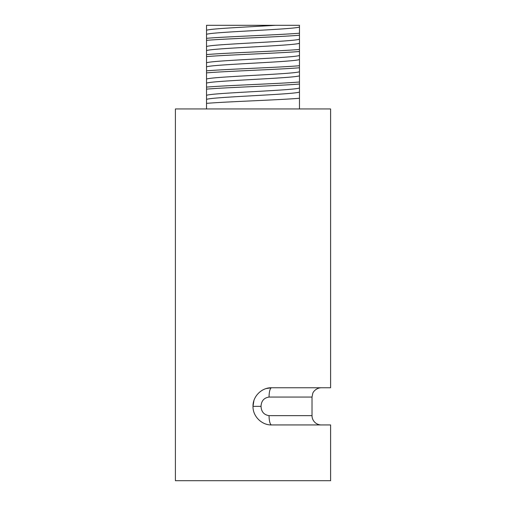 <?xml version="1.0" encoding="UTF-8"?>
<svg xmlns="http://www.w3.org/2000/svg" width="506" height="506" viewBox="0 0 506 506"><rect width="100%" height="100%" fill="white"/><g stroke="black" fill="none" stroke-linecap="round" stroke-linejoin="round"><path stroke-width="0.76" d="M269.059 415.641A9.291 2.53 -90 0 0 271.589 424.939C261.868 425.242 252.722 416.4 253 406.35C252.722 396.337 261.823 387.457 271.589 387.76A9.291 2.53 -90 0 0 269.059 397.052C263.98 397.842 261.305 400.942 261.026 406.35C261.311 411.764 263.987 414.863 269.059 415.641L312.019 415.641A9.291 9.291 0 0 0 321.31 424.939M269.059 397.052L312.019 397.052L312.019 415.641M271.589 424.939L330.601 424.939L330.601 480.7L175.399 480.7L175.399 108.942L330.601 108.942L330.601 387.76L271.589 387.76L266.276 388.538M206.53 108.942L206.53 103.363C226.454 101.655 279.546 99.973 299.47 98.259L299.47 108.942M206.53 103.363L206.53 87.102C226.454 85.394 279.546 83.705 299.47 81.997L299.47 98.259M206.53 89.132C226.454 87.424 279.546 85.742 299.47 84.028M206.53 87.102L206.53 70.834C226.454 69.126 279.546 67.443 299.47 65.729L299.47 81.997M206.53 72.87C226.454 71.163 279.546 69.474 299.47 67.766M206.53 70.834L206.53 54.572C226.454 52.864 279.546 51.176 299.47 49.468L299.47 65.729M206.53 56.602C226.454 54.895 279.546 53.212 299.47 51.498M206.53 54.572L206.53 38.311C226.454 36.596 279.546 34.914 299.47 33.206L299.47 49.468M206.53 40.341C226.454 38.633 279.546 36.944 299.47 35.237M206.53 99.416C211.065 96.975 294.935 94.483 299.47 92.041M206.53 83.155C211.065 80.713 294.935 78.221 299.47 75.78M206.53 66.887C211.065 64.452 294.935 61.953 299.47 59.512M206.53 50.625C211.065 48.184 294.935 45.692 299.47 43.25M206.53 38.311L206.53 34.357C211.065 31.922 294.935 29.424 299.47 26.989L299.47 33.206M206.53 95.349C211.065 92.914 294.935 90.416 299.47 87.974M206.53 79.088C211.065 76.646 294.935 74.154 299.47 71.713M206.53 62.82C211.065 60.385 294.935 57.886 299.47 55.451M206.53 46.558C211.065 44.117 294.935 41.625 299.47 39.183M206.53 34.357L206.53 30.297C209.819 28.64 248.503 26.976 275.631 25.3L299.47 25.3L299.47 26.989M206.53 30.297L206.53 25.3L275.631 25.3M294.271 480.7L293.954 480.7M215.822 480.7L269.154 480.7M261.026 406.35L253 406.35L253.949 400.48M312.019 397.052L312.778 393.364C312.948 392.163 316.092 387.824 321.31 387.76"/></g></svg>
